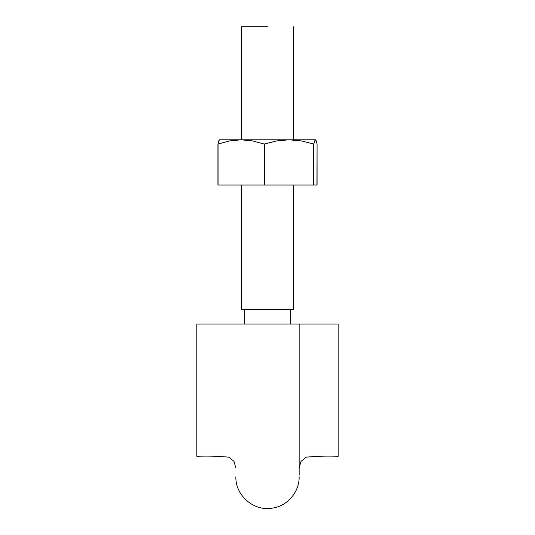 <?xml version="1.0" encoding="UTF-8"?>
<svg xmlns="http://www.w3.org/2000/svg" width="535" height="535" viewBox="0 0 535 535"><rect width="100%" height="100%" fill="white"/><g stroke="black" fill="none" stroke-linecap="round" stroke-linejoin="round"><path stroke-width="0.8" d="M338.153 376.707L338.153 456.308L338.153 324.07L308.615 324.07M299.513 324.07L196.847 324.07L196.847 376.707M299.139 324.07L235.848 324.07M234.002 324.07L231.862 324.07M226.024 324.07L196.847 324.07L196.847 456.308L196.847 324.07M338.153 383.18L338.153 456.308C327.38 455.894 316.7 456.181 306.134 457.171L301.011 461.404L299.152 467.978M196.847 383.18L196.847 456.308C207.62 455.894 218.3 456.181 228.866 457.171L233.989 461.404L235.848 467.978M338.153 324.07L299.152 324.07L299.152 475.174M244.328 309.377L244.328 324.07L244.328 309.377M267.5 324.07L290.672 324.07L267.5 324.07M287.469 324.07L281.236 324.07M267.5 26.75L241.499 26.75L241.499 139.802L241.499 26.75L267.5 26.75M293.501 309.377L241.499 309.377L241.499 185.023L241.499 309.377L293.501 309.377L293.501 185.023M217.926 144.042L217.926 185.023L218.059 144.042L217.926 185.023L264.417 185.023L264.417 144.042L264.123 185.023L313.858 185.023L313.697 144.042L313.858 185.023L313.858 144.042L314.654 140.939L315.463 139.802L219.537 139.802L218.721 140.946L217.926 144.042L229.435 140.946L241.091 139.802L252.761 140.946L264.123 144.042L276.615 140.939L289.06 139.802L301.519 140.946L313.858 144.042L314.654 140.939L315.463 139.802L315.804 140.003M316.279 140.946L317.074 144.042L316.272 140.932L315.463 139.802L219.37 139.849M317.074 185.023L313.858 185.023L317.074 185.023L317.074 144.042L316.941 185.023M219.537 139.802L218.621 141.233M264.417 144.042L276.615 140.939L289.06 139.802L301.519 140.946L313.697 144.042L313.697 185.023L264.417 185.023L264.417 144.042M218.059 144.042L229.435 140.946L241.091 139.802L252.761 140.946L264.123 144.042L264.123 185.023L218.059 185.023L218.059 144.042M235.848 476.872C235.333 495.256 253.289 511.079 271.459 508.25C286.867 506.612 299.419 492.354 299.152 476.872M290.672 309.377L290.672 324.07M293.501 139.802L293.501 26.75"/></g></svg>
